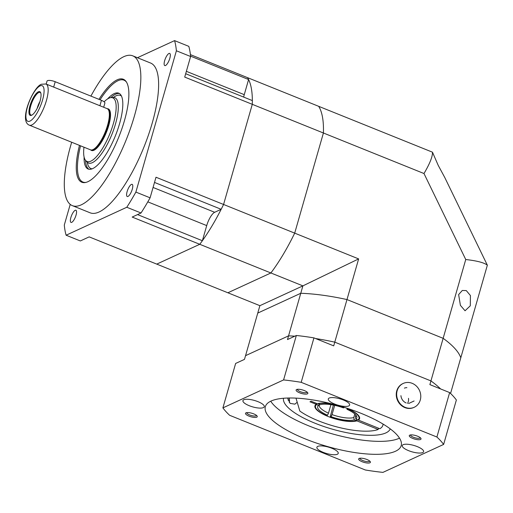 <?xml version="1.0" encoding="UTF-8"?>
<svg xmlns="http://www.w3.org/2000/svg" width="513" height="513" viewBox="0 0 513 513"><rect width="100%" height="100%" fill="white"/><g stroke="black" fill="none" stroke-linecap="round" stroke-linejoin="round"><path stroke-width="0.77" d="M458.635 294.584L460.398 305.344L465.047 310.769L470.293 305.806L470.421 295.539L466.272 290.582L462.29 290.48L458.635 294.584M465.746 259.52C477.045 260.796 484.246 262.688 487.35 265.195L444.816 177.607L438.205 165.333L432.472 152.188L318.669 106.319A105.999 33.23 -68 0 1 323.414 132.995L423.988 173.529L465.746 259.52L443.149 338.324L346.98 299.566A105.999 31.755 -164 0 0 300.765 293.276L257.757 313.084L245.547 355.669L288.556 335.861L300.765 293.276L257.757 313.084L259.879 305.677L227.875 292.776L270.883 272.967A105.999 33.23 -68 0 0 294.699 233.133L323.414 132.995L294.699 233.133L358.638 258.905L346.98 299.566L443.149 338.324A105.999 31.755 -164 0 1 460.802 357.773L450.568 393.458M259.879 305.677L302.888 285.869L300.765 293.276A105.999 31.755 -164 0 1 346.98 299.566L334.771 342.152A105.999 31.755 -164 0 0 315.546 338.535A105.999 31.755 -164 0 1 334.771 342.152L430.939 380.915L443.149 338.324A105.999 31.755 -164 0 1 460.802 357.773L487.35 265.195M358.638 258.905L302.888 285.869L270.883 272.967L227.875 292.776L89.172 236.878L80.336 240.95L66.106 235.217A119.119 37.346 112 0 1 64.298 225.053L70.23 204.373M432.472 152.188C432.671 156.484 429.843 163.602 423.988 173.529M294.828 336.182A105.999 31.755 -164 0 0 288.556 335.861L245.547 355.669L244.483 359.376L235.64 363.448L222.899 407.886A119.119 35.692 -164 0 0 229.625 415.293L365.327 469.985A119.119 35.692 -164 0 0 382.935 472.383L443.63 444.431A119.119 35.692 -164 0 0 436.903 437.018L449.644 392.58L429.875 384.615L430.939 380.915L334.771 342.152L333.707 345.858L313.943 337.887L301.195 382.326A119.119 35.692 -164 0 0 283.586 379.928L296.334 335.489L287.492 339.561L288.556 335.861A105.999 31.755 -164 0 1 294.828 336.182M440.596 388.937A105.999 31.755 -164 0 0 430.939 380.915A105.999 31.755 -164 0 1 440.596 388.937M330.923 404.654L328.487 413.164L327.493 415.229L326.589 415.645A22.636 6.784 -164 0 1 315.508 407.316L315.213 406.264A23.22 6.958 -164 0 1 315.11 405.424M316.341 403.5L316.592 404.635L318.618 405.45L319.657 404.494A19.18 5.746 -164 0 0 319.336 405.135A19.18 5.746 -164 0 0 328.487 413.164M358.305 419.589A22.636 6.784 -164 0 0 347.904 408.899L347 409.316A20.347 6.098 -164 0 1 356.785 416.723A20.347 6.098 -164 0 1 355.875 419.089L357.894 419.91A22.636 6.784 -164 0 0 358.305 419.589L359.113 418.852A23.22 6.958 -164 0 0 359.645 418.191M344.383 407.386L344.345 407.463A22.636 6.784 -164 0 0 342.498 406.809M335.688 404.853A22.636 6.784 -164 0 0 318.182 403.904L318.111 403.564M316.592 404.635A22.636 6.784 -164 0 0 315.508 407.316M344.345 407.463L343.441 407.88A20.347 6.098 -164 0 0 320.208 404.719L318.182 403.904M318.618 405.45A20.347 6.098 -164 0 0 318.316 405.693A20.347 6.098 -164 0 0 327.493 415.229M355.875 419.089L355.368 416.825A19.18 5.746 -164 0 0 356.214 415.703A19.18 5.746 -164 0 0 356.24 415.601M347.038 408.322L347 409.316M333.386 405.078L330.141 417.075A22.636 6.784 -164 0 0 356.304 420.641L357.176 419.615L356.824 420.846L378.203 429.464L378.556 428.233M356.304 420.641L354.284 419.826A20.347 6.098 -164 0 1 331.052 416.659L332.039 414.594A19.18 5.746 -164 0 0 353.778 417.556L354.284 419.826M330.141 417.075L331.052 416.659M355.368 416.825L355.868 415.094M354.804 413.991L353.778 417.556M332.039 414.594L334.694 405.347M383.019 424.046A47.446 14.217 -164 0 1 382.852 425.348A47.446 14.217 -164 0 1 379.793 428.733L358.414 420.115L358.658 419.268M358.414 420.115A23.22 6.958 -164 0 0 359.562 418.672A23.22 6.958 -164 0 0 346.39 408.059A23.22 6.958 -164 0 0 345.974 407.893M295.988 398.126L299.829 411.06A47.446 14.217 -164 0 0 378.203 429.464M332.168 403.93A23.22 6.958 -164 0 0 317.438 403.769L311.167 401.243L309.974 401.794L316.245 404.321A23.22 6.958 -164 0 0 314.924 405.873A23.22 6.958 -164 0 0 330.699 417.467A23.22 6.958 -164 0 0 356.824 420.846M316.245 404.321L316.508 403.398M287.626 398.03L290.095 403.353L294.892 404.161L297.207 402.23M248.972 416.114A6.105 1.828 -164 0 0 255.134 417.441A6.105 1.828 -164 0 0 257.109 416.056A6.105 1.828 -164 0 0 253.781 413.901A6.105 1.828 -164 0 0 245.964 412.856A6.105 1.828 -164 0 0 248.972 416.114M246.811 412.625A5.047 1.513 -164 0 0 246.804 412.644A5.047 1.513 -164 0 0 249.671 414.953A5.047 1.513 -164 0 0 256.506 415.427A5.047 1.513 -164 0 0 256.513 415.408M299.579 392.804A6.105 1.828 -164 0 0 305.748 394.131A6.105 1.828 -164 0 0 307.717 392.746A6.105 1.828 -164 0 0 304.395 390.592A6.105 1.828 -164 0 0 296.572 389.547A6.105 1.828 -164 0 0 299.579 392.804M297.418 389.316A5.047 1.513 -164 0 0 297.412 389.335A5.047 1.513 -164 0 0 300.278 391.643A5.047 1.513 -164 0 0 307.114 392.118A5.047 1.513 -164 0 0 307.12 392.099M412.747 438.416A6.105 1.828 -164 0 0 418.909 439.744A6.105 1.828 -164 0 0 420.884 438.352A6.105 1.828 -164 0 0 417.556 436.197A6.105 1.828 -164 0 0 409.733 435.159A6.105 1.828 -164 0 0 412.747 438.416M410.58 434.928A5.047 1.513 -164 0 0 410.58 434.941A5.047 1.513 -164 0 0 413.44 437.249A5.047 1.513 -164 0 0 420.282 437.724A5.047 1.513 -164 0 0 420.288 437.704M362.133 461.726A6.105 1.828 -164 0 0 368.302 463.053A6.105 1.828 -164 0 0 370.271 461.662A6.105 1.828 -164 0 0 366.949 459.507A6.105 1.828 -164 0 0 359.126 458.468A6.105 1.828 -164 0 0 362.133 461.726M359.972 458.237A5.047 1.513 -164 0 0 359.966 458.256A5.047 1.513 -164 0 0 362.832 460.559A5.047 1.513 -164 0 0 369.674 461.04A5.047 1.513 -164 0 0 369.674 461.02M249.228 405.7A11.106 3.328 -164 0 0 264.278 406.745A11.106 3.328 -164 0 0 257.975 401.666A11.106 3.328 -164 0 0 242.931 400.621A11.106 3.328 -164 0 0 249.228 405.7M334.591 404.013A11.106 3.328 -164 0 0 349.642 405.058A11.106 3.328 -164 0 0 343.338 399.98A11.106 3.328 -164 0 0 328.294 398.934A11.106 3.328 -164 0 0 334.591 404.013M408.553 450.645A11.106 3.328 -164 0 0 423.597 451.696A11.106 3.328 -164 0 0 417.3 446.618A11.106 3.328 -164 0 0 402.25 445.573A11.106 3.328 -164 0 0 408.553 450.645M323.184 452.338A11.106 3.328 -164 0 0 338.234 453.383A11.106 3.328 -164 0 0 331.937 448.304A11.106 3.328 -164 0 0 316.887 447.259A11.106 3.328 -164 0 0 323.184 452.338M305.427 438.981A70.666 21.174 -164 0 0 401.192 445.637A70.666 21.174 -164 0 0 361.094 413.337A70.666 21.174 -164 0 0 265.336 406.681A70.666 21.174 -164 0 0 305.427 438.981M270.729 401.211A70.666 21.174 -164 0 0 309.147 426.014A70.666 21.174 -164 0 0 399.512 438.14M283.516 398.261A55.519 16.634 -164 0 0 315.11 423.27A55.519 16.634 -164 0 0 390.233 428.862M313.943 337.887A119.119 35.692 -164 0 0 296.334 335.489M449.644 392.58A119.119 35.692 -164 0 1 456.371 399.993L443.63 444.431M301.195 382.326L436.903 437.018M222.899 407.886L283.586 379.928M288.191 400.294A8.073 7.278 65.3 0 0 287.857 398.024M289.3 402.449A9.491 8.548 65.3 0 0 289.172 397.998M406.187 402.955A8.073 7.278 -114.7 0 1 400.922 395.664M412.176 383.32A13.126 11.825 -114.7 0 1 420.737 395.202A13.126 11.825 -114.7 0 1 414.215 407.277A13.126 11.825 -114.7 0 1 405.27 407.393A13.126 11.825 -114.7 0 1 396.709 395.51A13.126 11.825 -114.7 0 1 403.231 383.435A13.126 11.825 -114.7 0 1 412.176 383.32M414.215 407.277L413.799 407.469A13.126 11.825 -114.7 0 1 404.86 407.585A13.126 11.825 -114.7 0 1 396.299 395.703A13.126 11.825 -114.7 0 1 402.82 383.628L403.231 383.435M404.404 388.117A8.394 7.567 -114.7 0 1 406.892 387.655M414.106 400.98L408.675 403.487M408.502 398.325A8.073 7.278 -114.7 0 1 407.572 403.365M31.633 115.239A12.787 4.008 112 0 1 29.959 105.832A12.787 4.008 112 0 1 38.353 91.789A12.787 4.008 112 0 1 40.732 92.815A12.787 4.008 112 0 1 38.712 105.011A12.787 4.008 112 0 1 31.71 115.201A12.787 4.008 112 0 1 31.633 115.239M32.062 115.002A12.177 3.815 112 0 1 31.729 115.092A12.177 3.815 112 0 1 30.947 105.21A12.177 3.815 112 0 1 38.725 92.558A12.177 3.815 112 0 1 40.668 92.911A12.177 3.815 112 0 1 40.848 93.206M37.218 108.275A8.683 2.719 112 0 1 39.899 101.632M104.133 101.831A34.32 10.76 112 0 1 108.923 98.195A34.32 10.76 112 0 1 111.039 97.598L113.046 97.438A35.23 11.049 112 0 1 114.784 97.688A35.23 11.049 112 0 1 113.828 129.218A35.23 11.049 112 0 1 92.346 162.672A35.23 11.049 112 0 1 88.441 163.044A35.23 11.049 112 0 1 87.024 162.018L85.684 160.505A34.32 10.76 112 0 1 83.985 147.205M111.039 97.598A34.32 10.76 112 0 1 112.616 126.083A34.32 10.76 112 0 1 90.872 161.153A34.32 10.76 112 0 1 85.684 160.505M108.839 110.782A22.008 6.9 112 0 1 108.884 110.898A22.008 6.9 112 0 1 105.409 131.892A22.008 6.9 112 0 1 93.353 149.43A22.008 6.9 112 0 1 93.238 149.488M107.134 108.647A22.206 6.964 112 0 1 108.801 110.661A22.206 6.964 112 0 1 105.287 131.847A22.206 6.964 112 0 1 93.122 149.546A22.206 6.964 112 0 1 92.988 149.61A22.206 6.964 112 0 1 90.525 149.841L29.356 125.185A22.206 6.964 112 0 0 31.819 124.954A22.206 6.964 112 0 0 45.362 103.863A22.206 6.964 112 0 0 45.958 83.991L107.134 108.647M71.73 222.347A6.56 2.058 112 0 1 71.006 222.418A6.56 2.058 112 0 1 71.179 216.544A6.56 2.058 112 0 1 75.18 210.311A6.56 2.058 112 0 1 75.911 210.24A6.56 2.058 112 0 1 75.732 216.114A6.56 2.058 112 0 1 71.73 222.347M127.961 196.447A6.56 2.058 112 0 1 127.237 196.511A6.56 2.058 112 0 1 127.416 190.644A6.56 2.058 112 0 1 131.418 184.411A6.56 2.058 112 0 1 132.142 184.34A6.56 2.058 112 0 1 131.963 190.214A6.56 2.058 112 0 1 127.961 196.447M165.507 65.517A6.56 2.058 112 0 1 164.782 65.587A6.56 2.058 112 0 1 164.955 59.713A6.56 2.058 112 0 1 168.957 53.48A6.56 2.058 112 0 1 169.688 53.416A6.56 2.058 112 0 1 169.508 59.284A6.56 2.058 112 0 1 165.507 65.517M90.897 96.098A80.759 25.317 112 0 1 123.8 56.68A80.759 25.317 112 0 1 132.752 55.84A80.759 25.317 112 0 1 130.571 128.122A80.759 25.317 112 0 1 81.323 204.809A80.759 25.317 112 0 1 72.371 205.649A80.759 25.317 112 0 1 71.685 142.248M132.752 55.84L150.533 63.009A80.759 25.317 112 0 1 148.353 135.285A80.759 25.317 112 0 1 99.105 211.978A80.759 25.317 112 0 1 90.153 212.818L72.371 205.649M98.964 99.349A55.519 17.41 112 0 1 117.163 79.829A55.519 17.41 112 0 1 123.319 79.252A55.519 17.41 112 0 1 121.818 128.943A55.519 17.41 112 0 1 87.96 181.666A55.519 17.41 112 0 1 81.811 182.243A55.519 17.41 112 0 1 79.464 145.384M185.68 73.718L252.345 100.586A105.999 33.23 112 0 1 252.287 104.325A105.999 33.23 -68 0 0 247.542 77.655A105.999 33.23 112 0 1 248.593 79.534L244.259 94.661A12.113 3.796 112 0 0 243.669 97.085M137.426 57.725L174.58 40.617L188.81 46.35A119.119 37.346 112 0 1 190.618 56.513L184.712 77.091L252.287 104.325L223.572 204.469A105.999 33.23 112 0 1 221.167 209.291L214.671 212.286A12.113 3.796 112 0 0 206.713 225.592L202.379 240.725A105.999 33.23 112 0 1 199.756 244.297L156.747 264.112L199.756 244.297L270.883 272.967A105.999 33.23 -68 0 0 294.699 233.133L155.997 177.235L150.097 197.819A119.119 37.346 112 0 1 141.024 212.991L132.181 217.063L199.756 244.297A105.999 33.23 -68 0 0 223.572 204.469L252.287 104.325L323.414 132.995A105.999 33.23 -68 0 0 318.669 106.319L190.419 54.628M137.548 214.594L202.379 240.725M154.509 182.429L221.167 209.291M190.579 56.154L248.593 79.534M174.58 40.617A119.119 37.346 112 0 1 176.389 50.781L135.874 192.086A119.119 37.346 112 0 1 126.794 207.258L66.106 235.217M126.794 207.258L141.024 212.991M150.097 197.819L135.874 192.086M176.389 50.781L190.618 56.513M46.17 84.074L47.004 81.15A6.06 1.815 16 0 1 55.212 81.721L101.446 100.349A6.06 1.815 16 0 1 104.883 103.119L103.697 107.262M84.1 157.068A40.886 12.819 -68 0 0 88.172 169.027A40.886 12.819 -68 0 0 107.91 151.239A40.886 12.819 -68 0 0 122.44 109.936A40.886 12.819 -68 0 0 118.734 93.186A40.886 12.819 -68 0 0 107.512 98.983M126.416 82.029A54.917 17.218 -68 0 0 121.062 79.81A54.917 17.218 -68 0 0 100.061 99.791M80.547 145.82A54.917 17.218 -68 0 0 77.944 159.543A54.917 17.218 -68 0 0 80.567 180.281A54.917 17.218 -68 0 0 85.966 182.391M124.261 79.739A55.519 17.41 -68 0 0 122.325 79.669L121.062 79.81M80.567 180.281L81.381 181.249A55.519 17.41 -68 0 0 82.824 182.545M107.942 109.198A22.008 6.9 112 0 1 107.076 129.096A22.008 6.9 112 0 1 93.751 149.713A22.008 6.9 112 0 1 91.494 150.001M107.307 108.724A22.412 7.028 112 0 1 108.147 127.513A22.412 7.028 112 0 1 94.001 150.226A22.412 7.028 112 0 1 90.705 149.905M40.033 85.921A19.18 6.015 112 0 1 42.547 100.035A19.18 6.015 112 0 1 29.946 121.106A19.18 6.015 112 0 1 27.439 106.993A19.18 6.015 112 0 1 40.033 85.921M186.366 71.333L244.259 94.661M147.808 201.853L206.713 225.592M153.066 187.457L214.671 212.286M101.446 100.349L99.907 105.729M55.212 81.721L53.673 87.095M121.459 96.053A39.43 12.363 -68 0 0 113.45 97.425M85.549 160.357A40.886 12.819 -68 0 0 88.909 169.245M87.306 162.307A39.43 12.363 -68 0 0 92.122 168.848M119.42 93.539A40.886 12.819 -68 0 0 110.84 97.617M382.852 425.348L383.198 424.155M45.958 83.991L41.438 84.247C33.467 86.562 18.308 120.965 29.356 125.185"/></g></svg>

